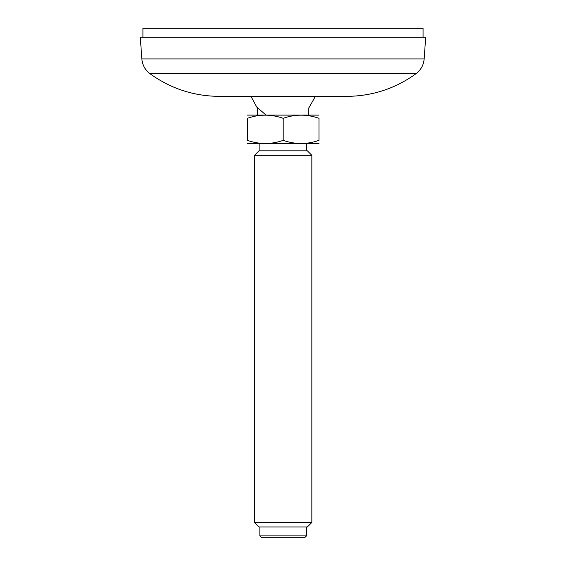 <?xml version="1.0" encoding="UTF-8"?>
<svg xmlns="http://www.w3.org/2000/svg" width="566" height="566" viewBox="0 0 566 566"><rect width="100%" height="100%" fill="white"/><g stroke="black" fill="none" stroke-linecap="round" stroke-linejoin="round"><path stroke-width="0.85" d="M308.795 108.035L315.389 96.361L346.76 96.361L219.24 96.361L250.971 96.361L256.738 107.052L265.921 114.997M248.403 96.361L322.174 96.361M416.003 73.722L149.997 73.722C145.101 69.993 142.384 65.062 141.833 58.935L424.167 58.935C423.616 65.062 420.899 69.993 416.003 73.722C395.323 88.614 372.244 96.163 346.76 96.361M141.833 58.935L140.318 37.257L425.682 37.257L424.167 58.935M308.795 114.997L308.795 107.837M247.356 115.11L318.998 115.11M247.356 118.308C259.27 114.113 271.213 114.113 283.177 118.308C295.091 114.113 307.034 114.113 318.998 118.308C318.998 114.113 318.998 114.113 318.998 118.308L318.998 140.347C307.083 144.549 295.148 144.549 283.177 140.347C271.263 144.549 259.32 144.549 247.356 140.347C247.356 144.549 247.356 144.549 247.356 140.347L247.356 118.308C247.356 114.113 247.356 114.113 247.356 118.308M283.177 118.308L283.177 140.347M318.998 140.347C318.998 144.549 318.998 144.549 318.998 140.347M247.356 143.552L318.998 143.552M306.461 150.825L306.461 143.658M258.995 150.825L307.359 150.825L311.838 155.303L254.523 155.303L258.995 150.825M254.523 522.475L258.995 526.953L307.359 526.953L311.838 522.475L254.523 522.475L254.523 155.303M311.838 522.475L311.838 155.303M306.461 535.91L259.893 535.91L261.683 537.7L304.671 537.7L306.461 535.91L306.461 526.953M142.936 37.257L142.936 28.3L423.064 28.3L423.064 37.257M149.997 73.722C170.677 88.614 193.756 96.163 219.24 96.361M257.558 114.997L257.558 107.837M259.893 150.825L259.893 143.658M259.893 535.91L259.893 526.953"/></g></svg>
